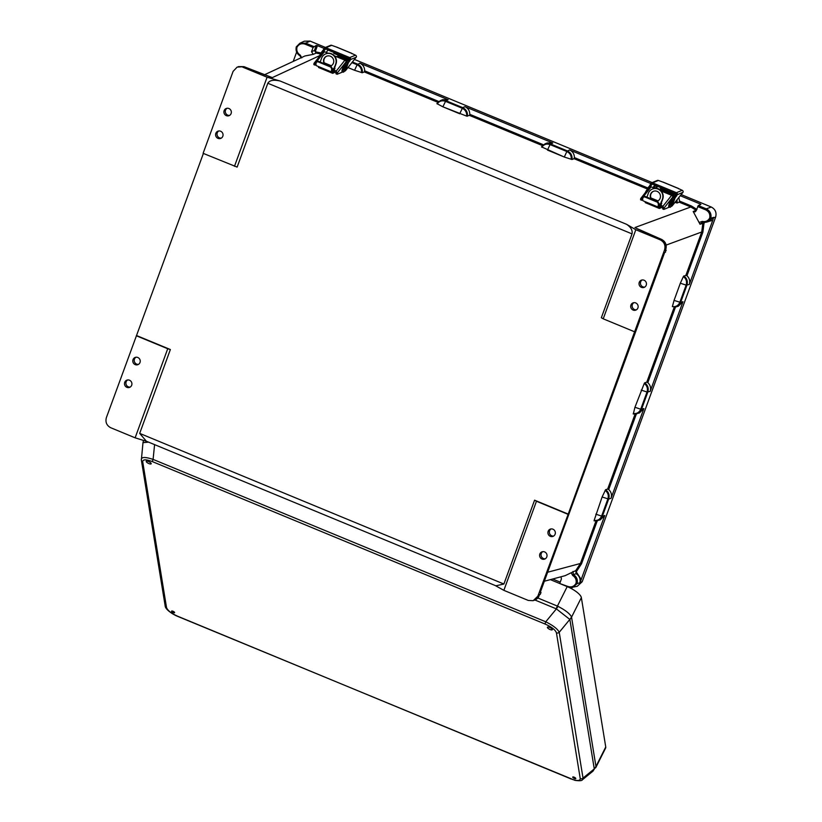 <?xml version="1.0" encoding="UTF-8"?>
<svg xmlns="http://www.w3.org/2000/svg" width="822" height="822" viewBox="0 0 822 822"><rect width="100%" height="100%" fill="white"/><g stroke="black" fill="none" stroke-linecap="round" stroke-linejoin="round"><path stroke-width="1.23" d="M553.617 536.057A3.863 3.699 70.1 0 1 551.048 528.947M548.14 531.32A3.863 3.699 -109.9 0 0 552.939 536.396A3.863 3.699 -109.9 0 0 554.254 530.108A3.863 3.699 -109.9 0 0 548.14 531.32M636.423 309.802A3.863 3.699 70.1 0 1 633.844 302.691M630.936 305.054A3.863 3.699 -109.9 0 0 635.745 310.13A3.863 3.699 -109.9 0 0 637.05 303.852A3.863 3.699 -109.9 0 0 630.936 305.054M221.313 138.096A3.863 3.699 70.1 0 1 218.734 130.986M215.826 133.359A3.863 3.699 -109.9 0 0 220.635 138.435A3.863 3.699 -109.9 0 0 221.95 132.147A3.863 3.699 -109.9 0 0 215.826 133.359M138.507 364.362A3.863 3.699 70.1 0 1 135.938 357.251M133.03 359.615A3.863 3.699 -109.9 0 0 137.829 364.691A3.863 3.699 -109.9 0 0 139.144 358.413A3.863 3.699 -109.9 0 0 133.03 359.615M545.305 558.775A3.863 3.699 70.1 0 1 542.736 551.665M539.828 554.038A3.863 3.699 70.1 0 1 545.942 552.826A3.863 3.699 70.1 0 1 544.626 559.104A3.863 3.699 70.1 0 1 539.828 554.038M642.157 279.973A3.863 3.699 -109.9 0 0 644.736 287.084M646.226 285.224A3.863 3.699 -109.9 0 0 641.427 280.148A3.863 3.699 -109.9 0 0 640.112 286.436A3.863 3.699 -109.9 0 0 646.226 285.224M127.626 379.97A3.863 3.699 -109.9 0 0 130.195 387.08M124.718 382.333A3.863 3.699 -109.9 0 0 129.516 387.409A3.863 3.699 -109.9 0 0 130.832 381.131A3.863 3.699 -109.9 0 0 124.718 382.333M229.626 115.388A3.863 3.699 70.1 0 1 227.047 108.268M231.116 113.528A3.863 3.699 70.1 0 1 225.002 114.731A3.863 3.699 70.1 0 1 226.317 108.453A3.863 3.699 70.1 0 1 231.116 113.528M136.339 335.766L167.719 348.744L135.127 437.818L110.713 427.728C106.675 425.529 105.226 422.2 106.346 417.71L203.394 153.437M269.544 76.641L243.857 66.633L237.147 67.106L233.099 71.37L203.106 153.324L237.137 167.102L267.818 83.248C269.637 80.258 273.757 79.529 280.189 81.039L626.6 224.314L635.817 229.739L603.225 318.823L634.605 331.8L664.587 249.847L665.769 249.354L665.317 250.607M242.675 67.127L267.088 77.217L234.486 166.301M267.088 77.217L280.189 81.039M503.896 584.031L139.689 433.389L146.347 441.219L495.892 585.798L503.896 584.031L534.577 500.187L568.218 514.099L537.845 596.197L540.362 594.203L541.01 592.415L540.136 592.672M634.605 331.8L568.218 514.099M626.6 224.314C630.926 227.252 632.735 230.448 632.026 233.89L601.344 317.744L603.225 318.823M139.689 433.389L170.37 349.535L136.729 335.623M301.088 57.766L300.092 55.865C296.804 53.707 295.55 50.697 296.321 46.833L299.855 43.268L304.315 41.203L310.12 41.1L325.461 47.45M354.436 59.431L652.185 182.587M681.161 194.567L711.287 207.031L706.273 208.87L698.268 205.562L696.131 210.792L695.145 211.85L693.193 211.511L700.015 224.252L702.82 223.389L701.731 231.989L685.908 275.257L683.38 276.552L680.339 283.21L686.134 285.121L679.845 302.301C678.386 305.589 675.9 307.027 672.375 306.616L676.033 306.904L680.626 302.445L686.904 285.265C688.014 281.443 686.987 278.319 683.832 275.915M594.183 520.881L594.142 520.408C597.656 520.819 600.142 519.391 601.612 516.093L602.382 516.237L597.789 520.696L594.142 520.408L602.105 497.002L605.598 489.707C608.753 492.121 609.78 495.245 608.67 499.057L602.382 516.237L604.756 515.476L580.168 582.274L582.192 581.74L715.654 217.039C716.774 212.559 715.325 209.22 711.287 207.031M582.192 581.74L577.26 586.292L569.79 587.771L572.461 587.576L577.147 583.589L579.859 582.808C580.671 578.935 579.438 575.914 576.171 573.725L575.76 570.602L580.424 563.481L595.96 521.025M638.201 229.246L661.402 239.346L660.23 239.839L635.817 229.739M696.964 209.456L691.405 205.983L679.527 201.071L679.178 202.15L677.174 202.972L677.03 199.767M674.954 202.387L677.174 202.972M648.075 188.063L574.403 157.588L574.044 158.667L572.04 159.499C572.41 155.512 570.817 152.645 567.283 150.888L550.473 143.932L544.945 143.901L541.523 146.881L564.457 157.094L572.04 159.499M541.523 146.881L541.832 147.2C543.907 144.312 546.64 143.439 550.031 144.58L547.493 150.077L564.303 157.023L566.841 151.525C570.067 153.128 571.537 155.738 571.249 159.376M542.469 145.607L469.444 115.399L466.639 116.108L442.729 106.747L436.924 103.613L440.345 100.633L445.863 100.664L462.673 107.62C466.218 109.388 467.8 112.254 467.43 116.231M466.639 116.108C466.937 112.47 465.468 109.86 462.241 108.257L445.432 101.311C442.031 100.171 439.297 101.044 437.222 103.932L436.924 103.613M437.869 102.339L364.31 71.915L362.307 72.747L354.57 70.281L357.118 64.774L351.908 62.616M347.983 67.558L354.57 70.281M293.218 61.414L296.639 52.063M320.816 53.985L316.141 53.101L314.446 50.461L316.306 45.395L313.09 47.46L305.085 44.152C301.551 43.052 298.838 44.1 296.948 47.286C296.31 50.645 297.41 53.255 300.256 55.115L301.777 57.859M264.222 74.884L304.9 55.988L313.244 54.355L311.538 51.714L314.446 50.461L316.419 52.053L321.34 52.978M313.09 47.46L311.538 51.714M440.397 100.613L442.626 99.698L448.154 99.719L359.841 63.181C363.005 64.712 364.608 67.27 364.67 70.846L438.804 101.507M574.403 157.588C574.342 154.022 572.739 151.464 569.574 149.933L566.841 151.525L550.031 144.58L552.764 142.987L464.964 106.665C468.129 108.196 469.742 110.754 469.794 114.33L543.414 144.775M569.574 149.933L650.798 183.532M654.785 185.186L657.888 186.471L654.168 185.967M680.246 195.718L700.293 204L699.984 204.853M700.899 204.473L700.293 204L700.899 204.473L698.268 205.562M316.306 45.395L317.436 45.642L315.576 50.728M333.958 52.485L328.07 50.039M324.074 48.395L317.436 45.642M336.393 56.667L339.476 55.711M552.764 142.987L547.226 142.966L544.945 143.901L541.493 146.902M464.964 106.665L462.673 107.62L459.693 113.755L442.883 106.809L445.863 100.664L448.154 99.719M316.419 52.053L316.141 53.101L313.244 54.355M243.939 66.674L237.147 67.106M300.256 55.115L300.051 55.865C296.752 53.728 295.499 50.728 296.29 46.864L299.855 43.268L305.661 43.165L313.675 46.484M469.444 115.399L469.794 114.33M364.31 71.915L364.67 70.846M352.402 61.999L357.56 64.126C361.094 65.894 362.687 68.771 362.307 72.747M336.578 56.739L340.74 57.18L348.744 60.489M269.082 76.518L272.421 77.566L319.532 55.701M361.526 72.613C361.814 68.986 360.344 66.376 357.118 64.774L359.841 63.181M348.251 61.105L337.934 57.304M296.948 47.286L296.321 46.833M301.068 57.776L300.092 55.865M135.127 437.818L147.22 441.578M167.719 348.744L170.37 349.535M537.845 596.197L533.18 600.677L528.269 600.44L503.855 590.34L495.214 585.521M552.682 579.007L560.244 582.13M636.372 413.949L608.712 489.542L607.663 489.039L605.598 489.707M674.204 307.233L646.78 382.148L644.715 382.805C647.87 385.22 648.897 388.333 647.787 392.156L641.509 409.335L636.916 413.805L633.3 413.99L634.944 407.28L644.263 383.442C647.109 385.682 648.024 388.539 647.017 392.022L641.222 390.101M633.3 413.99L633.259 413.507C636.773 413.928 639.269 412.49 640.728 409.202L634.944 407.28M644.715 382.805L644.263 383.442M672.375 306.616L676.033 306.904L678.386 306.154L682.99 301.684L680.626 302.445L674.061 300.39L672.375 306.616M674.061 300.39L680.339 283.21M661.484 239.377L661.402 239.346C665.44 241.545 666.899 244.874 665.769 249.354L665.543 252.128L664.638 252.457L540.116 592.744M660.23 239.839C664.268 242.028 665.717 245.367 664.587 249.847M608.712 489.542C611.28 491.998 612.061 494.916 611.044 498.307L643.873 408.585L640.728 409.202L647.017 392.022L650.161 391.406L682.99 301.684M683.38 276.552C686.226 278.781 687.141 281.648 686.134 285.121L689.278 284.515L712.736 220.399L713.599 217.347L709.201 221.313L706.468 222.176L710.835 218.292L713.599 217.347M705.697 209.857C709.006 211.583 710.342 214.306 709.705 218.015L710.835 218.292C711.605 214.018 710.085 210.874 706.273 208.87L705.697 209.857L697.693 206.548M709.705 218.015C708.04 220.943 705.564 222.074 702.286 221.406L699.43 222.33M689.278 284.515C690.295 281.124 689.514 278.206 686.945 275.75L702.861 232.256L704.002 223.224L705.142 222.228L712.736 220.399M650.161 391.406C651.178 388.025 650.397 385.097 647.828 382.641L675.489 307.058M679.527 201.071L678.838 197.486M666.19 250.35L665.563 249.991M679.178 202.15L690.819 206.969L696.121 210.268L693.193 211.511M700.015 224.252L702.317 222.238L706.468 222.176L702.214 222.217M675.037 196.16L672.417 194.362L653.439 186.882M646.78 382.148L647.828 382.641M685.908 275.257L686.945 275.75M638.201 229.276L634.974 227.53L690.819 206.969L691.405 205.983M702.985 222.402L702.82 223.389L704.002 223.224M652.915 187.539L655.987 188.392M671.79 195.41L674.533 196.807M676.362 200.609L676.383 202.849M702.286 221.406L702.276 222.238M503.855 590.34L536.458 501.256L567.838 514.243M536.458 501.256L534.577 500.187M559.761 583.528L567.879 586.456C571.424 587.566 574.136 586.518 576.027 583.322C576.654 579.972 575.554 577.363 572.708 575.492L571.187 572.759L565.166 575.667L544.349 581.236M560.953 576.797L561.426 578.894L559.874 583.147M597.255 520.85L581.555 563.748L576.643 571.228L576.171 573.725L573.386 574.557C576.664 576.715 577.917 579.726 577.147 583.589L576.027 583.322M604.756 515.476L600.152 519.946L594.152 520.881M643.873 408.585L639.269 413.055L633.269 413.99M541.01 592.415L540.383 592.056M571.187 572.759L575.76 570.602L576.643 571.228M533.18 600.677L539.006 595.765M580.168 582.274L579.859 582.808M572.965 571.434L573.386 574.557L572.708 575.492M595.816 514.182L601.612 516.093L607.89 498.913C608.907 495.44 607.992 492.584 605.136 490.344M151.186 463.567A2.754 0.873 26.7 0 1 151.166 463.772A2.754 0.873 26.7 0 1 148.597 463.454A2.754 0.873 26.7 0 1 146.224 461.512A2.754 0.873 26.7 0 1 146.244 461.306A2.754 0.873 26.7 0 1 148.813 461.625A2.754 0.873 26.7 0 1 151.186 463.567M174.613 612.524A1.685 0.534 26.7 0 1 173.195 612.524A1.685 0.534 26.7 0 1 171.562 611.26A1.685 0.534 26.7 0 1 172.004 610.993A1.685 0.534 26.7 0 1 174.459 612.226A1.685 0.534 26.7 0 1 174.613 612.524M552.353 629.498A2.754 0.873 -153.3 0 0 549.98 627.556A2.754 0.873 -153.3 0 0 547.411 627.237A2.754 0.873 -153.3 0 0 547.38 627.443A2.754 0.873 -153.3 0 0 549.754 629.385A2.754 0.873 -153.3 0 0 552.322 629.703A2.754 0.873 -153.3 0 0 552.353 629.498M575.78 778.455A1.685 0.534 -153.3 0 0 575.616 778.157A1.685 0.534 -153.3 0 0 573.16 776.924A1.685 0.534 -153.3 0 0 572.729 777.191A1.685 0.534 -153.3 0 0 574.352 778.455A1.685 0.534 -153.3 0 0 575.78 778.455M535.05 600.06L556.175 608.794A9.659 2.055 -67.5 0 1 557.419 606.091L558.046 606.369C565.341 610.171 569.821 613.664 571.506 616.86L595.96 766.464L605.742 746.982L581.36 597.635A14.673 4.665 -153.3 0 0 567.201 586.61L557.419 606.091L537.793 597.974M550.339 579.633L567.201 586.61M605.742 746.982A14.673 4.665 26.7 0 1 605.609 748.082L595.734 767.727M594.265 768.817A9.659 8.919 170.7 0 0 595.96 766.464L593.011 771.118L594.265 768.817L569.872 619.459L556.381 608.897L545.757 621.802L153.087 459.385A2.415 0.514 -67.5 0 0 152.522 461.666L545.192 624.083A2.415 0.514 -67.5 0 1 545.757 621.802C553.268 625.573 557.758 629.066 559.227 632.293A2.415 2.23 170.7 0 1 556.443 632.848L580.25 778.639A2.415 2.23 170.7 0 0 583.024 778.085L582.346 779.821L593.011 771.118M177.871 616.459C172.199 614.188 165.201 609.236 165.16 605.855L165.16 605.855A2.415 2.23 -9.3 0 0 166.517 607.509C167.544 610.448 171.295 613.366 177.768 616.274A2.415 0.514 112.5 0 0 177.871 616.459L575.01 780.376C579.572 780.982 582.017 780.797 582.346 779.821M177.768 616.274L570.437 778.691A2.415 0.514 112.5 0 0 570.54 778.876M595.981 766.731A9.659 8.467 -174.8 0 1 594.265 768.919L583.024 778.085L559.227 632.293L569.852 619.387A9.659 9.165 148.3 0 0 571.506 616.86M558.046 606.369A9.659 2.055 121.5 0 0 556.381 608.897L556.175 608.794M154.598 444.63L153.087 459.385C145.391 456.868 141.487 456.888 141.343 459.447A2.415 2.23 -9.3 0 0 141.353 460.063L141.353 460.063A2.415 2.23 -9.3 0 0 142.709 461.717C142.853 459.262 146.121 459.251 152.522 461.666M148.566 442.133L142.987 442.647L141.353 460.063L165.16 605.855M672.067 202.356L670.896 205.171M669.046 206.846A3.863 0.822 -67.5 0 1 668.861 206.856A3.863 0.822 -67.5 0 1 669.149 204.113A3.863 0.822 -67.5 0 1 671.071 200.239L676.187 194.239L677.297 194.691A1.531 1.469 -112.5 0 0 676.424 192.708L682.209 190.314L678.253 188.444A3.062 0.658 -67.5 0 1 678.407 188.433A3.062 0.658 -67.5 0 1 678.551 188.803M672.201 205.86L670.711 206.795A3.863 0.822 -67.5 0 1 670.156 207.298A3.863 0.822 -67.5 0 1 669.971 207.319A3.863 0.822 -67.5 0 1 670.259 204.565A3.863 0.822 -67.5 0 1 672.17 200.691L675.026 198.03L672.201 205.86L682.907 192.369L677.297 194.691L675.026 198.03M643.421 197.044L645.095 196.407L642.968 197.557L643.626 196.643M669.457 207.103L663.837 209.405L662.984 206.209L660.826 205.315L660.066 206.373L660.826 205.315L658.771 204.462M660.354 205.346A7.532 1.603 -67.5 0 1 659.09 206.117A7.532 1.603 -67.5 0 1 658.925 203.455L658.463 203.969L657.374 202.181L644.643 196.91M657.374 202.181L657.826 201.678L658.925 203.455M657.826 201.678L645.095 196.407M660.066 206.373A8.765 1.87 -67.5 0 1 658.628 207.247A8.765 1.87 -67.5 0 1 658.463 203.969M658.628 207.247L643.123 200.835A8.765 1.87 -67.5 0 1 642.968 197.557M642.712 199.849L641.694 200.249L641.982 198.801M654.867 188.392L651.147 186.851L642.496 197.732L640.759 198.462L640.585 199.787L641.643 200.188M654.867 185.084L652.884 187.57M652.288 184.025L651.147 185.495L650.048 185.042L650.726 183.707L652.267 184.015L676.187 194.239M650.13 186.789L651.147 185.495M663.179 182.207A3.062 0.658 112.5 0 0 663.087 182.094A3.062 0.658 112.5 0 0 662.933 182.104L658.412 180.47L652.617 182.864L676.424 192.708M652.617 182.864A1.531 1.469 -112.5 0 0 650.726 183.707M660.734 187.519L660.498 188.495L675.818 194.824L676.044 193.869M660.693 187.57L676.013 193.91M648.424 187.118L647.839 188.741L650.048 185.042M648.291 188.166L648.455 187.036L648.753 187.601L646.709 190.159A3.863 0.822 112.5 0 0 645.414 192.451M682.209 190.314A1.531 1.469 67.5 0 1 683.164 192.009L682.907 192.369M672.499 198.431L672.715 197.105L664.012 208.079M662.984 206.209L671.625 195.328L661.165 191.002M671.625 195.328A1.531 1.202 38.5 0 1 672.715 197.105M649.472 187.488A1.531 1.202 38.5 0 1 651.147 186.851M661.001 202.12L661.71 203.455L661.237 204.051L658.812 204.092M650.942 197.958L658.001 200.876M649.657 187.108L640.759 198.462M662.635 207.226L662.727 208.952L663.786 209.353M661.258 204.699L660.549 203.363M651.527 182.854L657.312 180.46A1.531 1.469 67.5 0 1 658.412 180.47M656.994 201.328A5.322 5.086 -112.5 0 0 657.127 191.372A5.322 5.086 -112.5 0 0 650.952 198.832M657.549 201.113A5.322 5.086 67.5 0 1 656.922 201.298M661.34 206.682L659.819 207.308L660.097 206.343M660.508 204.431L662.409 199.181A7.809 7.46 -112.5 0 0 652.37 189.05A7.809 7.46 -112.5 0 0 648.301 193.355L646.924 197.167M659.501 207.206L659.336 208.449L662.501 207.165M652.534 188.988A7.809 7.46 67.5 0 1 662.738 199.047L660.826 204.339M659.285 208.387L645.229 202.613L645.28 201.729M651.517 199.068A5.322 5.086 67.5 0 1 653.49 191.29M672.786 197.013A3.802 0.812 112.5 0 0 672.766 197.023A3.802 0.812 112.5 0 0 672.735 197.033L673.876 197.486M345.343 67.219L344.182 70.024M342.332 71.709A3.863 0.822 -67.5 0 1 342.137 71.719A3.863 0.822 -67.5 0 1 342.425 68.976A3.863 0.822 -67.5 0 1 344.346 65.092L349.463 59.102L350.573 59.554A1.531 1.469 -112.5 0 0 349.699 57.571L355.494 55.177L351.528 53.307A3.062 0.658 -67.5 0 1 351.682 53.296A3.062 0.658 -67.5 0 1 351.826 53.656M345.476 70.713L343.986 71.658A3.863 0.822 -67.5 0 1 343.432 72.161A3.863 0.822 -67.5 0 1 343.247 72.172A3.863 0.822 -67.5 0 1 343.534 69.428A3.863 0.822 -67.5 0 1 345.456 65.555L348.302 62.893L345.476 70.713L356.183 57.232L350.573 59.554L348.302 62.893M316.706 61.907L318.371 61.27L316.244 62.421L316.912 61.496M342.743 71.966L337.112 74.268L336.26 71.072L334.102 70.178L333.342 71.237L334.102 70.178L332.047 69.325M333.629 70.209A7.532 1.603 -67.5 0 1 332.376 70.98A7.532 1.603 -67.5 0 1 332.201 68.318L331.749 68.832L330.66 67.034L317.919 61.773M330.66 67.034L331.102 66.531L332.201 68.318M331.102 66.531L318.371 61.27M333.342 71.237A8.765 1.87 -67.5 0 1 331.903 72.11A8.765 1.87 -67.5 0 1 331.749 68.832M331.903 72.11L316.408 65.698A8.765 1.87 -67.5 0 1 316.244 62.421M315.997 64.712L314.97 65.113L315.268 63.664M328.142 53.255L324.423 51.714L315.782 62.595L314.035 63.315L313.86 64.65L314.918 65.051M328.142 49.947L326.17 52.433M325.563 48.878L324.433 50.358L323.323 49.895L324.002 48.56L325.543 48.878L349.463 59.102M323.406 51.642L324.433 50.358M336.465 47.07A3.062 0.658 112.5 0 0 336.362 46.957A3.062 0.658 112.5 0 0 336.208 46.967L331.687 45.333L325.902 47.727L349.699 57.571M325.902 47.727A1.531 1.469 -112.5 0 0 324.002 48.56M334.009 52.372L333.773 53.348L349.093 59.687L349.319 58.722M333.968 52.433L349.288 58.763M321.731 51.899L323.323 49.895M321.577 53.029L319.994 55.023A3.863 0.822 112.5 0 0 318.689 57.314L318.72 57.252M355.494 55.177A1.531 1.469 67.5 0 1 356.44 56.862L356.183 57.232M345.774 63.294L346 61.969L337.287 72.932M336.26 71.072L344.901 60.181L334.441 55.855M344.901 60.181A1.531 1.202 38.5 0 1 346 61.969M322.748 52.351A1.531 1.202 38.5 0 1 324.423 51.714M334.287 66.983L334.986 68.318L334.513 68.914L332.088 68.956M324.217 62.821L331.276 65.739M322.933 51.971L314.035 63.315M335.921 72.079L336.003 73.805L337.061 74.206M334.533 69.562L333.835 68.226M324.803 47.717L330.598 45.323A1.531 1.469 67.5 0 1 331.687 45.333M330.269 66.192A5.322 5.086 -112.5 0 0 330.403 56.225A5.322 5.086 -112.5 0 0 324.238 63.695M330.834 65.976A5.322 5.086 67.5 0 1 330.197 66.161M334.616 71.545L333.095 72.161L333.372 71.206M333.783 69.295L335.684 64.044A7.809 7.46 -112.5 0 0 325.646 53.913A7.809 7.46 -112.5 0 0 321.577 58.208L320.2 62.02M332.787 72.059L332.694 73.302L335.777 72.028M325.81 53.841A7.809 7.46 67.5 0 1 336.013 63.911L334.102 69.202M332.561 73.25L318.515 67.476L318.566 66.592M324.803 63.921A5.322 5.086 67.5 0 1 326.766 56.143M632.026 233.89L267.818 83.248M574.044 158.667L647.572 189.081M341.88 56.708L340.123 58.208M655.021 188.382L657.888 186.471M673.557 193.889L671.975 195.009L660.333 190.19M310.12 41.1L305.661 43.165L305.085 44.152M666.128 245.1L701.731 231.989L702.861 232.256M547.637 572.246L580.424 563.481L581.555 563.748M607.663 489.039L635.077 414.134M611.044 498.307L608.67 499.057L602.105 497.002M713.537 217.82L715.654 217.039M636.618 228.393L661.453 239.346C665.532 241.514 666.981 244.843 665.81 249.333L665.799 249.282M576.859 572.79L581.288 579.592M569.872 619.459A9.659 8.919 170.7 0 0 571.567 617.117L581.36 597.635M570.437 778.691C576.828 781.106 580.106 781.095 580.25 778.639M545.192 624.083C551.665 626.991 555.415 629.909 556.443 632.848M166.517 607.509L142.709 461.717M671.615 205.038L672.375 202.911L671.615 205.038M671.163 205.233L672.314 202.541M671.071 200.239L672.17 200.691M641.725 199.438L640.615 198.975M662.933 182.104L678.253 188.444M676.619 196.026L675.509 195.574M671.379 205.952L671.738 204.976M672.519 202.808L674.215 198.133M671.79 205.901L674.615 198.081M663.868 208.593L662.758 208.141M344.891 69.901L345.661 67.774L344.891 69.901M344.439 70.096L345.589 67.394M347.161 62.338L346.052 61.886M344.346 65.092L345.456 65.555M315.001 64.301L313.891 63.839M336.208 46.967L351.528 53.307M321.125 53.605L321.71 51.981M349.895 60.89L348.785 60.427M344.665 70.815L345.014 69.839M345.795 67.671L347.49 62.986M345.065 70.764L347.901 62.934M337.143 73.456L336.034 72.994M270.757 77.021L243.898 66.633L238.318 66.613M436.893 103.634L440.335 100.644M664.669 252.446L540.146 592.713M539.489 594.512L539.016 595.816C538.657 597.594 537.095 599.094 534.31 600.327M142.997 442.637L143.49 440.417M670.824 205.14L671.42 205.243L671.985 202.325M668.861 206.856L669.971 207.319M641.694 200.249L640.585 199.787M663.087 182.094L678.407 188.433M663.837 209.405L662.727 208.952M674.081 197.372L673.054 196.951M645.229 202.613L659.336 208.449M344.099 69.993L344.695 70.096L345.261 67.188M342.137 71.719L343.247 72.172M314.97 65.113L313.86 64.65M336.362 46.957L351.682 53.296M321.104 53.615L321.71 51.94M337.112 74.268L336.003 73.805M347.357 62.236L346.339 61.814M318.515 67.476L332.612 73.302"/></g></svg>
